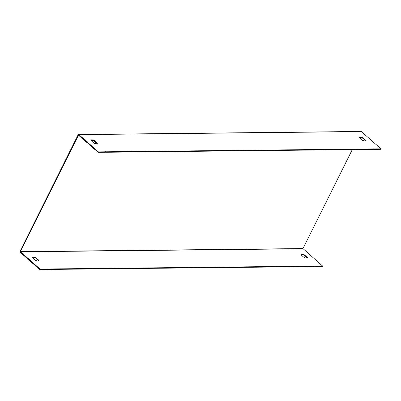 <?xml version="1.0" encoding="UTF-8"?>
<svg xmlns="http://www.w3.org/2000/svg" width="401" height="401" viewBox="0 0 401 401"><rect width="100%" height="100%" fill="white"/><g stroke="black" fill="none" stroke-linecap="round" stroke-linejoin="round"><path stroke-width="0.6" d="M39.744 269.537L39.985 269.061L20.411 251.617L78.481 135.147L98.17 152.355L98.41 151.879L78.867 134.631A0.717 0.541 -90.6 0 0 78.12 134.831L20.05 251.297A0.717 0.541 -90.6 0 0 20.205 252.289L39.744 269.537L46.245 269.467L46.486 268.991A3.464 1.278 -153.5 0 1 47.609 268.976L314.9 266.094A3.464 1.278 -153.5 0 1 316.023 266.084L322.524 266.013L302.95 248.57L352.289 149.613M47.609 268.976L47.373 269.452L314.66 266.57L314.9 266.094M105.799 152.27L106.034 151.794L373.326 148.911L373.085 149.388L105.799 152.27A3.464 1.278 26.5 0 0 104.671 152.285L104.912 151.809L98.41 151.879M316.023 266.084L315.787 266.56L322.289 266.49L322.524 266.013M380.95 148.831L380.714 149.307L374.213 149.378L374.449 148.901L380.95 148.831L361.406 131.583A0.717 0.541 -90.6 0 0 361.1 131.463L78.561 134.51M97.363 143.172L94.205 140.385A3.464 1.278 26.5 0 0 90.962 140.185A3.464 1.278 26.5 0 0 90.907 140.42L94.065 143.207A3.464 1.278 26.5 0 0 97.308 143.408A3.464 1.278 26.5 0 0 97.363 143.172L97.152 143.593M365.777 140.275L362.619 137.493A3.464 1.278 26.5 0 0 359.376 137.287A3.464 1.278 26.5 0 0 359.321 137.528L362.479 140.31A3.464 1.278 26.5 0 0 365.722 140.51A3.464 1.278 26.5 0 0 365.777 140.275L365.567 140.696M106.034 151.794A3.464 1.278 26.5 0 0 104.912 151.809M374.449 148.901A3.464 1.278 26.5 0 0 373.326 148.911M32.506 257.622A3.464 1.278 -153.5 0 1 35.544 258.043L38.676 260.81M300.92 254.73A3.464 1.278 -153.5 0 1 303.958 255.151L307.091 257.913M46.245 269.467A3.464 1.278 -153.5 0 1 47.373 269.452M314.66 266.57A3.464 1.278 -153.5 0 1 315.787 266.56M39.985 269.061L46.486 268.991M35.779 257.567L38.937 260.354A3.464 1.278 -153.5 0 1 38.882 260.59A3.464 1.278 -153.5 0 1 35.639 260.389L32.486 257.602A3.464 1.278 -153.5 0 1 32.536 257.367A3.464 1.278 -153.5 0 1 35.779 257.567L35.544 258.043M304.194 254.675L307.351 257.457A3.464 1.278 -153.5 0 1 307.296 257.693A3.464 1.278 -153.5 0 1 304.053 257.492L300.895 254.71A3.464 1.278 -153.5 0 1 300.95 254.47A3.464 1.278 -153.5 0 1 304.194 254.675L303.958 255.151M97.097 143.628L93.969 140.861A3.464 1.278 26.5 0 0 90.932 140.44M365.512 140.731L362.384 137.969A3.464 1.278 26.5 0 0 359.346 137.548M98.17 152.355L104.671 152.285M374.213 149.378A3.464 1.278 26.5 0 0 373.085 149.388M362.619 137.493L362.384 137.969M307.351 257.457L307.141 257.878M94.205 140.385L93.969 140.861M38.937 260.354L38.727 260.775M78.867 134.631L361.406 131.583M20.441 251.813L302.981 248.765M20.411 251.617L302.95 248.57"/></g></svg>

